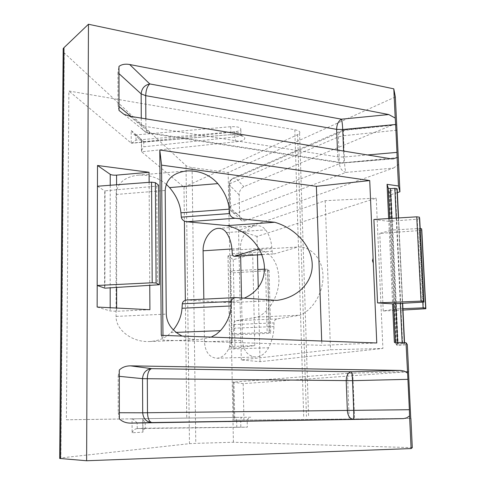 <?xml version="1.0" encoding="UTF-8"?>
<svg xmlns="http://www.w3.org/2000/svg" width="485" height="485" viewBox="0 0 485 485"><rect width="100%" height="100%" fill="white"/><g stroke="black" fill="none" stroke-linecap="round" stroke-linejoin="round"><path stroke-width="0.36" stroke-dasharray="2.42 1.82" d="M119.019 110.434L117.97 105.657L119.013 106.524M118.983 73.635L117.94 72.683L118.971 66.421M166.258 184.251C158.183 177.583 148.731 174.552 137.898 175.17C124.275 177.025 116.982 183.463 116.018 194.485L116.085 316.396C115.66 330.067 132.55 342.525 149.513 341.519C158.534 341.016 165.682 338.045 170.95 332.595L173.333 329.885M132.084 418.846C133.09 419.149 134.769 420.483 137.116 422.853L236.686 421.568C236.589 419.04 236.298 417.646 235.813 417.403L132.035 418.846L132.126 432.778L142.942 432.159L142.796 430.195L145.379 428.207L137.279 428.57L247.338 427.176L240.839 427.188L240.724 421.435L145.215 422.635L142.748 419.301L142.875 418.694L241.682 417.318L66.396 419.786L68.876 91.004L294.819 129.762C298.863 130.55 300.445 131.714 299.578 133.266L297.608 134.684L183.991 187.21L141.578 151.763L141.444 150.653L143.766 146.791L234.825 136.994C238.074 136.606 240.123 135.897 240.966 134.872C241.233 132.757 237.868 131.811 230.878 132.029L136 140.135L131.702 143.214L131.223 143.111L68.876 91.004M136 140.135L135.982 134.933L230.769 126.712C237.759 126.494 241.118 127.458 240.857 129.604C240.008 130.653 237.959 131.368 234.716 131.768L143.742 141.711L142.287 141.547L141.396 140.723L141.517 139.492L131.186 130.459L131.223 143.111M119.346 418.816L118.237 412.729L119.34 412.735M402.162 342.58L402.204 343.513L397.688 343.653L395.487 343.568L394.36 342.295M259.911 249.884C272.085 253.121 278.438 263.288 278.966 280.378C278.529 296.099 269.211 311.752 257.784 317.026L236.328 320.664C234.752 321.125 233.867 322.422 233.667 324.55L233.576 328.2C233.34 335.693 231.66 342.659 228.55 349.097C225.573 354.862 221.669 357.912 216.85 358.257C209.344 357.512 205.216 352.043 204.47 341.846L203.827 299.16M241.536 297.923L242.439 340.464C243.306 350.776 247.805 356.293 255.947 357.027C261.179 356.669 265.392 353.577 268.593 347.739C271.933 341.216 273.716 334.165 273.934 326.587L274.019 322.895C274.219 320.743 275.177 319.427 276.887 318.954L300.154 315.201C313.274 309.551 323.616 292.067 322.974 275.425C322.434 258.76 311.152 246.55 298.045 246.974L274.577 253.867C273.158 253.837 272.34 252.964 272.115 251.248L271.842 247.726C271.236 240.542 269.145 234.588 265.58 229.878C263.252 226.889 260.312 225.495 256.753 225.689C248.229 226.04 240.02 237.832 240.481 248.435L240.645 255.941M228.55 349.097L268.593 347.739M408.491 371.704L243.173 383.665L233.085 382.119L347.436 373.341L408.479 371.558M233.897 420.192L410.746 418.403L233.897 420.192L233.152 382.222M395.348 96.964L228.15 172.545L192.09 167.574C189.083 167.143 187.064 166.482 186.028 165.585L63.159 51.95M252.685 254.013L233.237 259.717L227.986 255.874L230.423 255.377L252.685 254.013L254.819 345.556L235.013 348.248L234.74 334.85L231.775 333.789L267.168 332.546L269.411 332.637L270.691 333.256L234.643 334.868L233.497 272.788L230.551 270.909L257.82 269.514M264.828 269.157L267.781 269.308L269.06 270.394L267.605 270.672L233.4 272.812M235.013 348.248L229.726 346.581L254.819 345.556M396.706 125.088L393.905 124.748L391.468 125.385L243.822 186.677C240.912 188.265 239.36 190.981 239.16 194.837L239.614 216.419C239.735 218.838 240.633 220.366 242.3 221.014L244.579 220.936L236.34 213.394L233.297 212.86C231.06 211.745 229.866 209.908 229.72 207.362L239.614 216.419M257.784 317.026L300.154 315.201M170.95 332.595L176.158 332.389M404.545 342.665L404.551 343.841L396.251 344.356L397.251 345.678L407.315 344.58M397.203 189.314L395.287 189.896L402.623 344.017M183.991 187.21L184.397 221.051M185.343 300.294L186.755 418.064L142.923 418.688M66.396 419.786L186.755 418.064M402.986 310.06L383.235 310.988L395.511 308.969L402.92 308.672M373.905 219.469L388.8 221.348L392.614 303.919M419.67 218.547L417.215 219.208L388.8 221.348M257.468 254.916L257.02 236.437L376.239 198.153L382.901 348.472L330.503 349.782L241.306 359.955L260.039 361.677L382.901 348.472M257.02 236.437L238.578 230.339L325.18 200.699L376.239 198.153M404.599 343.792L402.204 343.513M158.643 185.585L156.728 186.113L104.736 190.866L104.602 288.132M105.021 190.926L104.893 288.163M137.279 428.57L137.116 422.853M240.839 427.188L145.379 428.207M97.43 186.228L104.736 190.866M149.131 182.348L149.762 285.501M388.637 218.559L388.764 221.251M379.452 270.654L379.603 274.098M233.237 259.717L233.497 272.788M231.775 333.789L230.551 270.909M239.16 194.837L229.278 184.833L229.199 184.154L230.072 183.56L230.52 206.21C230.951 210.211 232.891 212.606 236.34 213.394L346.023 172.43L393.493 168.065L244.579 220.936M243.173 383.665L243.943 419.925M412.298 447.655L233.4 442.247L195.782 443.357L189.471 443.666L59.679 458.058M256.171 249.593L298.045 246.974M149.913 309.715L116.649 311.267L110.162 310.952L97.139 307.06M119.298 376.33L118.207 376.221L118.237 412.729M395.511 308.969L391.825 230.066L420.18 228.441M132.126 432.778C133.126 430.316 134.8 428.916 137.134 428.576M118.207 376.221L119.292 370.067M421.78 229.957L419.464 230.575L379.767 233.418L391.825 230.066M393.493 168.065L398.603 164.354M397.354 192.587L390.207 194.873L389.103 190.75L395.287 189.896M321.694 341.022L321.846 345.326L162.996 340.143L161.262 335.329M162.96 335.39L162.996 340.143M211.224 337.105L199.414 339.67C193.351 339.858 187.586 338.663 182.111 336.069M236.765 297.59L187.822 299.985L228.562 302.682L236.795 300.997L244.319 298.117M228.562 302.682L276.862 300.385M390.207 194.873L391.856 230.157M395.536 309.018L397.251 345.678M260.039 361.677L258.238 287.023M238.578 230.339L241.306 359.955M376.766 342.974L321.846 345.326M325.18 200.699L330.503 349.782M383.235 310.988L379.767 233.418M228.15 172.545L233.4 442.247M117.94 72.683L117.97 105.657M135.982 134.933L134.181 134.484L131.186 130.459M226.337 232.551L265.58 229.878M131.023 116.436L141.305 124.924C141.462 128.501 143.081 130.999 146.161 132.405L150.089 132.92L148.925 133.272C147.04 132.969 146.027 130.72 145.888 126.518L337.693 156.898L343.798 157.025L367.509 154.957M141.268 118.104L141.305 124.924L145.888 126.518L145.846 118.849M390.849 158.759L343.156 162.845L150.089 132.92L129.828 116.242M116.018 194.485L165.185 190.459M116.085 316.396L166.27 314.134M236.807 427.437L236.686 421.568L247.211 421.374L240.724 421.435C240.736 418.943 241.051 417.573 241.682 417.318M141.578 151.763L141.517 139.492M143.742 141.711L143.766 146.791M337.433 150.059L337.693 156.898C337.978 160.644 339.318 162.711 341.701 163.087L343.404 163.124C343.792 162.839 343.926 160.808 343.798 157.025L343.568 151.053M131.174 143.075L230.175 134.678C245.574 133.223 250.872 140.474 235.922 141.808L141.62 151.805M396.245 218.086L400.307 303.543M391.832 218.359L395.827 303.762M397.633 342.416L397.688 343.653M204.47 341.846L242.439 340.464M136.121 134.927L143.869 141.699M233.994 382.016L234.752 420.198M396.821 130.198L343.471 135.733L344.526 162.663L339.403 163.73L338.372 136.903C338.336 134.242 339.179 132.29 340.894 131.047L344.368 130.35L344.023 130.016C343.55 130.283 343.368 132.193 343.471 135.733L338.372 136.903L230.072 183.56C230.09 181.311 230.884 179.638 232.454 178.535L235.601 177.85L243.822 186.677M398.143 157.564L344.526 162.663C344.786 167.507 345.29 170.762 346.023 172.43C342.18 171.387 339.967 168.489 339.403 163.73L230.52 206.21L229.641 206.743L229.72 207.362L229.278 184.833C229.593 180.893 231.697 178.565 235.601 177.85L344.368 130.35L391.468 125.385M267.781 269.308L269.411 332.637M265.562 269.12L267.168 332.546M230.423 255.377L232.2 346.345M228.029 256.104L229.763 346.684M236.328 320.664L276.887 318.954M235.922 141.808L234.825 136.994L234.716 131.768M232.024 250.23L271.842 247.726M232.26 253.716L272.115 251.248M398.573 217.947L402.665 303.422M297.608 134.684L306.459 416.415M389.685 218.492L393.644 303.865M395.427 342.331L395.487 343.568M398.379 217.959L402.471 303.434M404.351 342.659L404.393 343.592M145.215 422.635L145.245 428.213M393.262 158.862L341.701 163.087L148.925 133.272L146.161 132.405L123.911 114.266M262.191 254.558L275.122 253.77M417.215 219.208L421.465 302.501M156.728 186.113L157.455 285.041M231.927 248.975L240.481 248.435M419.046 228.459L422.835 302.391M116.57 184.791L116.63 287.466M116.642 308.042L116.649 311.267M267.605 270.672L269.217 333.425M269.054 270.284L270.685 333.195M419.464 230.575L423.49 309.097M294.819 129.762L303.701 416.451M142.942 432.159L142.875 418.694M352.777 373.092L354.583 419.125M347.436 373.341L349.194 419.185M230.769 126.712L230.878 132.029L230.405 134.848C237.802 134.666 241.851 135.303 242.555 136.752L240.966 134.872L240.857 129.604M233.576 328.2L273.934 326.587M390.946 190.259L398.155 344.18M389.061 190.89L396.196 344.399M186.028 165.585L189.471 443.666M192.09 167.574L195.782 443.357M64.256 53.277L60.867 457.895M110.222 185.27L110.174 287.854M110.168 307.714L110.162 310.952M233.667 324.55L274.019 322.895M230.175 134.678L131.702 143.214M235.813 417.403L250.703 417.215C248.526 417.688 247.362 419.076 247.211 421.374L247.338 427.176M141.444 150.653L141.396 140.723M216.85 358.257L255.947 357.027M233.085 382.119L233.831 420.204M393.905 124.748L344.023 130.016L340.894 131.047L232.454 178.535C230.417 179.838 229.338 181.705 229.199 184.154L229.641 206.743C229.708 209.502 230.927 211.539 233.297 212.86L242.3 221.014M227.986 255.874L229.726 346.581M397.154 189.399L404.551 343.841M262.215 254.625L274.577 253.867M419.598 218.662L423.896 302.167M137.206 428.57L145.312 428.207M269.06 270.394L270.691 333.256M421.726 230.078L425.794 308.799M299.578 133.266L308.569 416.385M142.796 430.195L142.748 419.301M149.513 341.519L199.414 339.67M137.898 175.17L186.567 170.926M142.287 141.547L134.181 134.484M218.22 228.368L256.753 225.689M389.103 190.75L396.251 344.356"/><path stroke-width="0.73" d="M367.509 154.957L396.979 152.387L397.106 157.467L393.262 158.862L390.849 158.759L129.828 116.242L123.911 114.266L119.019 110.434L118.971 66.421C121.668 64.372 125.239 63.735 129.677 64.511L388.77 114.545L395.208 118.067L395.633 124.493L342.725 129.525L336.645 129.374L337.433 150.059M373.311 263.167L372.492 260.73L373.092 258.184L369.728 180.565L159.789 149.974L161.262 335.329L376.766 342.974L373.092 258.184M182.111 336.069C172.09 330.843 166.81 323.531 166.27 314.134L165.185 190.459C166.04 179.28 173.169 172.769 186.567 170.926C199.335 170.399 209.762 174.63 217.844 183.615C224.525 191.66 228.32 200.178 229.235 209.162L229.647 213.576C230.181 216.152 232.012 217.716 235.14 218.262L274.746 222.269C295.929 228.49 311.661 246.386 312.219 264.186C312.873 281.991 298.105 297.663 276.862 300.385L235.995 297.584C233.243 297.881 231.703 299.178 231.369 301.47L231.127 305.956C230.569 315.117 227.004 323.343 220.445 330.643L216.31 334.292L211.224 337.105M419.67 218.547L419.416 217.171L416.736 216.819L373.905 219.469L377.554 302.919L421.029 301.112L423.738 301.306L423.969 302.082L392.583 303.859L394.36 342.295L406.024 342.719L407.909 379.337L352.546 380.658C352.292 375.463 351.874 372.492 351.298 371.746L400.816 370.443L404.393 371.152L407.485 373.05M119.34 412.735L142.699 412.796C143.275 418.767 146.349 422.023 151.926 422.556L130.714 423.114C126.003 423.096 122.214 421.665 119.346 418.816L119.292 370.067C122.129 367.272 125.882 365.866 130.55 365.854L400.816 370.443M397.203 189.314L396.979 188.641L394.832 188.319L390.437 188.617L388.279 188.289L387.054 184.324L388.637 218.559M63.159 51.95L63.189 48.609L63.978 47.663L88.458 24.25L393.802 88.846L395.348 96.964L399.931 191.763L397.354 192.587M217.844 183.615L169.568 187.604C176.291 195.528 180.074 203.918 180.929 212.782L181.311 217.135C181.827 219.675 183.676 221.215 186.852 221.748L235.14 218.262M203.827 299.16L203.1 250.8C202.724 240.305 210.357 228.677 218.22 228.368C221.499 228.192 224.203 229.587 226.337 232.551C229.605 237.226 231.503 243.118 232.024 250.23L232.26 253.716C232.46 255.407 233.212 256.274 234.516 256.316L262.215 254.625M173.333 329.885C178.577 323.313 181.469 316.099 182.014 308.248L182.305 303.816L231.369 301.47M176.158 332.389L220.445 330.643M259.911 249.884L256.171 249.593L234.516 256.316M184.397 221.051L185.343 300.294M402.92 308.672L423.114 307.872L425.654 308.036L425.854 308.727L402.986 310.06M159.407 284.495L158.595 185.155L155.37 182.669L151.55 182.166L97.43 186.228L97.17 285.471L152.205 282.767L156.091 283.04L159.407 284.725L104.893 288.163L97.194 285.471L97.139 307.06L149.913 309.715L149.762 285.501M409.37 409.71L409.552 415.966L406.618 417.894L403.605 418.591L151.926 422.556C149.259 421.968 147.786 418.7 147.495 412.765L147.307 378.833C147.525 372.941 148.95 369.546 151.581 368.642L351.298 371.746C348.03 372.522 346.332 375.517 346.217 380.719L347.357 410.649C347.872 415.887 349.806 418.755 353.147 419.258C353.68 418.7 353.868 415.803 353.717 410.565L352.546 380.658L142.535 378.664L142.699 412.796L409.37 409.71L407.909 379.337M97.503 165.494L149.071 172.278L116.564 175.133C113.678 175.303 111.562 175.036 110.222 174.327L97.503 165.494L97.449 186.228M149.071 172.278L149.131 182.348M387.054 184.324L398.476 185.979L399.931 191.763M397.106 157.467L398.476 185.979M393.802 88.846L395.208 118.067M88.458 24.25L86.615 460.75L411.116 448.558L412.298 447.655L410.886 418.391M409.552 415.966L411.116 448.558M130.714 423.114L403.083 418.616M377.554 302.919L392.583 303.859M187.822 299.985L187.034 299.979C184.239 300.282 182.663 301.561 182.305 303.816M59.679 458.058L59.679 458.434L60.51 458.525L86.615 460.75M396.979 152.387L395.633 124.493M410.746 418.403L408.491 371.704M240.645 255.941L241.536 297.923M420.18 228.441L421.562 228.768L421.78 229.957L425.854 308.727M257.82 269.514L264.828 269.157M406.024 342.719L407.315 344.58L408.631 371.692M369.728 180.565L316.39 186.325L321.694 341.022M316.39 186.325L161.56 165.136L162.96 335.39M169.568 187.604L166.258 184.251M244.319 298.117C278.311 283.082 266.956 235.649 227.089 225.61L186.852 221.748M227.089 225.61L274.746 222.269M258.238 287.023L257.468 254.916M161.56 165.136L159.789 149.974M119.013 106.524L131.023 116.436M129.677 64.511L149.78 83.929C144.524 85.142 141.644 88.464 141.153 93.896L118.983 73.635M419.67 218.517L423.969 302.082M419.416 217.171L423.738 301.306M141.268 118.104L141.153 93.896L145.712 95.66C145.924 90.155 147.282 86.245 149.78 83.929L341.452 119.183C338.366 121.074 336.76 124.475 336.645 129.374L145.712 95.66L145.846 118.849M394.832 188.319L396.245 218.086M400.307 303.543L402.162 342.58M390.437 188.617L391.832 218.359M395.827 303.762L397.633 342.416M181.311 217.135L229.647 213.576M388.77 114.545L341.452 119.183C342.058 121.177 342.483 124.621 342.725 129.525L343.568 151.053M182.014 308.248L231.127 305.956M397.197 189.247L398.573 217.947M402.665 303.422L404.545 342.665M388.279 188.289L389.685 218.492M393.644 303.865L395.427 342.331M396.979 188.641L398.379 217.959M402.471 303.434L404.351 342.659M235.019 256.219L262.191 254.558M158.595 185.155L159.359 284.471M130.55 365.854L151.581 368.642C146.064 369.4 143.051 372.741 142.535 378.664L119.298 376.33M416.736 216.819L421.029 301.112M203.1 250.8L231.927 248.975M421.562 228.768L425.654 308.036M422.835 302.391L423.114 307.872M116.564 175.133L116.57 184.791M116.63 287.466L116.642 308.042M180.929 212.782L229.235 209.162M110.222 174.327L110.222 185.27M110.174 287.854L110.168 307.714M151.55 182.166L152.205 282.767M63.978 47.663L60.51 458.525M155.37 182.669L156.091 283.04M187.034 299.979L235.995 297.584M63.189 48.609L59.679 458.434"/></g></svg>
